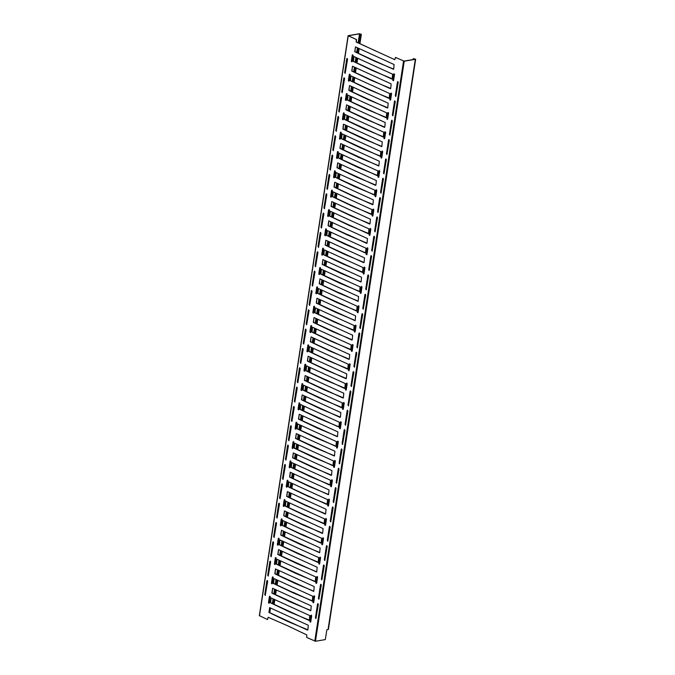<?xml version="1.0" encoding="UTF-8"?>
<svg xmlns="http://www.w3.org/2000/svg" width="675" height="675" viewBox="0 0 675 675"><rect width="100%" height="100%" fill="white"/><g stroke="black" fill="none" stroke-linecap="round" stroke-linejoin="round"><path stroke-width="1.01" d="M259.487 615.667L267.528 619.566L268.169 617.271L287.55 625.725L306.804 634.93L306.72 637.47L315.47 641.25L404.232 61.189L395.483 57.409L394.833 59.695L356.198 42.044L356.29 39.504L348.098 35.691L359.319 33.75L361.353 34.315L360.568 34.585L359.235 43.301M356.29 39.504L348.401 35.733L359.53 33.843L361.058 34.273L360.568 34.585M273.434 604.024L274.151 599.316M274.911 594.363L275.636 589.655M276.396 584.693L277.113 579.985M277.872 575.024L278.589 570.316M279.349 565.355L280.074 560.647M280.834 555.685L281.551 550.977M282.31 546.024L283.027 541.316M283.787 536.355L284.512 531.647M285.272 526.686L285.989 521.977M286.748 517.016L287.466 512.308M288.225 507.347L288.951 502.639M289.71 497.686L290.427 492.978M291.187 488.017L291.904 483.308M292.663 478.347L293.389 473.639M294.148 468.678L294.865 463.97M295.625 459.008L296.342 454.3M297.101 449.347L297.827 444.631M298.586 439.678L299.303 434.97M300.063 430.009L300.78 425.301M301.539 420.339L302.265 415.631M303.024 410.67L303.742 405.962M304.501 401.009L305.218 396.293M305.977 391.34L306.703 386.632M307.462 381.67L308.18 376.962M308.939 372.001L309.656 367.293M310.416 362.332L311.141 357.623M311.901 352.671L312.618 347.954M313.377 343.001L314.094 338.293M314.854 333.332L315.579 328.624M316.339 323.663L317.056 318.954M317.815 313.993L318.532 309.285M319.292 304.332L320.017 299.616M320.777 294.663L321.494 289.955M322.253 284.993L322.971 280.285M323.73 275.324L324.456 270.616M325.215 265.655L325.932 260.947M326.692 255.985L327.409 251.277M328.168 246.324L328.894 241.616M329.653 236.655L330.37 231.947M331.13 226.986L331.847 222.278M332.606 217.316L333.332 212.608M334.091 207.647L334.808 202.939M335.568 197.986L336.285 193.278M337.044 188.317L337.77 183.608M338.529 178.647L339.247 173.939M340.006 168.978L340.723 164.27M341.483 159.308L342.208 154.6M342.959 149.648L343.685 144.939M344.444 139.978L345.161 135.27M345.921 130.309L346.646 125.601M347.397 120.639L348.123 115.931M348.882 110.97L349.599 106.262M350.359 101.309L351.084 96.601M351.835 91.64L352.561 86.932M353.32 81.97L354.038 77.262M354.797 72.301L355.523 67.593M356.273 62.632L356.999 57.923M357.758 52.971L358.476 48.263M273.223 603.931L273.94 599.223M274.7 594.262L275.425 589.553M276.185 584.592L276.902 579.884M277.661 574.931L278.378 570.223M279.138 565.262L279.863 560.554M280.623 555.592L281.34 550.884M282.099 545.923L282.817 541.215M283.576 536.254L284.302 531.546M285.061 526.593L285.778 521.885M286.538 516.923L287.255 512.215M288.014 507.254L288.74 502.546M289.499 497.585L290.216 492.877M290.976 487.915L291.693 483.207M292.452 478.254L293.178 473.546M293.937 468.585L294.654 463.877M295.414 458.916L296.131 454.208M296.89 449.246L297.616 444.538M298.375 439.577L299.093 434.869M299.852 429.916L300.569 425.208M301.328 420.247L302.054 415.538M302.813 410.577L303.531 405.869M304.29 400.908L305.007 396.2M305.767 391.238L306.492 386.53M307.252 381.577L307.969 376.861M308.728 371.908L309.445 367.2M310.205 362.239L310.93 357.531M311.69 352.569L312.407 347.861M313.166 342.9L313.883 338.192M314.643 333.239L315.368 328.523M316.128 323.57L316.845 318.862M317.604 313.9L318.322 309.192M319.081 304.231L319.807 299.523M320.566 294.562L321.283 289.853M322.043 284.901L322.76 280.184M323.519 275.231L324.245 270.523M325.004 265.562L325.721 260.854M326.481 255.892L327.198 251.184M327.957 246.223L328.683 241.515M329.442 236.562L330.159 231.846M330.919 226.893L331.636 222.185M332.395 217.223L333.121 212.515M333.88 207.554L334.598 202.846M335.357 197.885L336.074 193.177M336.833 188.215L337.559 183.507M338.318 178.554L339.036 173.846M339.795 168.885L340.512 164.177M341.272 159.216L341.997 154.507M342.757 149.546L343.474 144.838M344.233 139.877L344.95 135.169M345.71 130.216L346.435 125.508M347.195 120.547L347.912 115.838M348.671 110.877L349.388 106.169M350.148 101.208L350.873 96.5M351.633 91.538L352.35 86.83M353.109 81.878L353.827 77.169M354.586 72.208L355.312 67.5M356.071 62.539L356.788 57.831M357.548 52.869L358.265 48.161M359.024 43.2L360.357 34.492M269.772 612.697L270.489 607.989M413.049 59.577L413.193 58.641L415.302 59.332L404.232 61.189M413.286 59.543L413.193 58.641M413.707 59.468L413.834 58.657L413.404 58.733M315.47 641.25L325.325 639.596L326.827 629.809L328.396 629.404L415.665 59.13M395.483 57.409L404.021 61.088L415.091 59.24L413.834 58.657M267.68 581.217L265.267 595.401L264.777 594.658L266.887 580.863L267.19 580.475L267.68 581.217M318.347 604.37L315.934 618.553L315.444 617.811L317.554 604.015L317.858 603.627L318.347 604.37M270.641 561.887L268.228 576.062L267.739 575.319L269.848 561.524L270.152 561.144L270.641 561.887M321.308 585.039L318.895 599.214L318.406 598.472L320.515 584.677L320.811 584.297L321.308 585.039M273.594 542.548L271.181 556.732L270.692 555.989L272.81 542.185L273.105 541.806L273.594 542.548M324.262 565.701L321.848 579.884L321.359 579.142L323.468 565.338L323.772 564.958L324.262 565.701M276.556 523.218L274.143 537.393L273.653 536.65L275.763 522.855L276.067 522.467L276.556 523.218M327.223 546.37L324.81 560.545L324.321 559.803L326.43 546.008L326.734 545.619L327.223 546.37M279.517 503.879L277.104 518.062L276.615 517.312L278.724 503.516L279.028 503.137L279.517 503.879M330.185 527.032L327.772 541.215L327.282 540.464L329.392 526.669L329.687 526.289L330.185 527.032M282.471 484.54L280.058 498.724L279.568 497.981L281.686 484.186L281.981 483.798L282.471 484.54M333.138 507.693L330.725 521.876L330.235 521.134L332.345 507.338L332.648 506.95L333.138 507.693M285.432 465.21L283.019 479.385L282.53 478.642L284.639 464.847L284.943 464.468L285.432 465.21M336.099 488.362L333.686 502.538L333.197 501.795L335.306 488L335.61 487.62L336.099 488.362M288.394 445.871L285.981 460.055L285.491 459.312L287.601 445.508L287.904 445.129L288.394 445.871M339.052 469.024L336.648 483.207L336.158 482.465L338.268 468.661L338.563 468.281L339.052 469.024M291.347 426.541L288.934 440.716L288.444 439.973L290.562 426.178L290.858 425.79L291.347 426.541M342.014 449.693L339.601 463.868L339.112 463.126L341.221 449.331L341.525 448.943L342.014 449.693M294.308 407.202L291.895 421.386L291.406 420.635L293.515 406.839L293.819 406.46L294.308 407.202M344.976 430.355L342.562 444.538L342.073 443.787L344.183 429.992L344.486 429.612L344.976 430.355M297.27 387.863L294.857 402.047L294.368 401.304L296.477 387.509L296.781 387.121L297.27 387.863M347.929 411.016L345.524 425.199L345.035 424.457L347.144 410.662L347.439 410.273L347.929 411.016M300.223 368.533L297.81 382.708L297.321 381.966L299.438 368.17L299.734 367.791L300.223 368.533M350.89 391.686L348.477 405.861L347.988 405.118L350.097 391.323L350.401 390.943L350.89 391.686M303.185 349.194L300.772 363.378L300.282 362.635L302.392 348.832L302.695 348.452L303.185 349.194M353.852 372.347L351.439 386.53L350.949 385.788L353.059 371.984L353.363 371.604L353.852 372.347M306.146 329.864L303.733 344.039L303.244 343.297L305.353 329.501L305.657 329.113L306.146 329.864M356.805 353.017L354.4 367.192L353.911 366.449L356.02 352.654L356.316 352.266L356.805 353.017M309.099 310.525L306.686 324.709L306.197 323.958L308.315 310.163L308.61 309.783L309.099 310.525M359.767 333.678L357.353 347.861L356.864 347.11L358.973 333.315L359.277 332.935L359.767 333.678M312.061 291.187L309.648 305.37L309.158 304.627L311.268 290.824L311.572 290.444L312.061 291.187M362.728 314.339L360.315 328.523L359.826 327.78L361.935 313.976L362.239 313.597L362.728 314.339M315.023 271.856L312.609 286.031L312.12 285.289L314.229 271.493L314.533 271.114L315.023 271.856M365.681 295.009L363.277 309.184L362.787 308.441L364.897 294.646L365.192 294.266L365.681 295.009M317.976 252.517L315.562 266.701L315.073 265.958L317.191 252.155L317.486 251.775L317.976 252.517M368.643 275.67L366.23 289.853L365.74 289.111L367.85 275.307L368.153 274.927L368.643 275.67M320.937 233.179L318.524 247.362L318.035 246.62L320.144 232.824L320.448 232.436L320.937 233.179M371.604 256.331L369.191 270.515L368.702 269.772L370.811 255.977L371.115 255.589L371.604 256.331M323.899 213.848L321.486 228.032L320.996 227.281L323.106 213.486L323.409 213.106L323.899 213.848M374.558 237.001L372.153 251.176L371.663 250.433L373.773 236.638L374.068 236.258L374.558 237.001M326.852 194.51L324.439 208.693L323.949 207.951L326.067 194.147L326.363 193.767L326.852 194.51M377.519 217.662L375.106 231.846L374.617 231.103L376.726 217.299L377.03 216.92L377.519 217.662M329.813 175.179L327.4 189.354L326.911 188.612L329.02 174.817L329.324 174.437L329.813 175.179M380.481 198.332L378.067 212.507L377.578 211.764L379.688 197.969L379.991 197.589L380.481 198.332M332.775 155.841L330.362 170.024L329.873 169.282L331.982 155.478L332.286 155.098L332.775 155.841M383.434 178.993L381.029 193.177L380.54 192.434L382.649 178.63L382.944 178.251L383.434 178.993M335.728 136.502L333.315 150.685L332.826 149.943L334.943 136.148L335.239 135.759L335.728 136.502M386.395 159.654L383.982 173.838L383.493 173.095L385.602 159.3L385.906 158.912L386.395 159.654M338.69 117.172L336.277 131.347L335.787 130.604L337.897 116.809L338.2 116.429L338.69 117.172M389.357 140.324L386.944 154.499L386.454 153.757L388.564 139.961L388.868 139.582L389.357 140.324M341.651 97.833L339.238 112.016L338.749 111.274L340.858 97.47L341.162 97.09L341.651 97.833M392.31 120.985L389.905 135.169L389.416 134.426L391.525 120.623L391.821 120.243L392.31 120.985M344.604 78.503L342.191 92.678L341.702 91.935L343.82 78.14L344.115 77.752L344.604 78.503M395.272 101.655L392.858 115.83L392.369 115.088L394.478 101.292L394.782 100.904L395.272 101.655M347.566 59.164L345.153 73.347L344.663 72.605L346.773 58.801L347.077 58.421L347.566 59.164M398.233 82.316L395.82 96.5L395.331 95.749L397.44 81.953L397.744 81.574L398.233 82.316M391.542 93.909L390.665 99.655A0.607 0.422 80.5 0 1 389.821 99.276L390.698 93.53A0.607 0.422 80.5 0 1 391.542 93.909M350.114 74.984L349.237 80.722A0.607 0.422 80.5 0 1 348.393 80.342L349.27 74.596A0.607 0.422 80.5 0 1 350.114 74.984M353.076 55.645L352.19 61.391A0.607 0.422 80.5 0 1 351.354 61.003L352.232 55.266A0.607 0.422 80.5 0 1 353.076 55.645M394.504 74.579L393.618 80.317A0.607 0.422 80.5 0 1 392.782 79.937L393.66 74.191A0.607 0.422 80.5 0 1 394.504 74.579M267.528 619.566L268.177 617.279M288.689 616.309L308.289 625.261L307.884 629.842L288.174 621.65L268.92 612.444L269.654 607.61L288.689 616.309M290.174 606.639L309.766 615.592L309.361 620.173L289.651 611.98L270.397 602.775L271.139 597.94L290.174 606.639M291.651 596.97L311.243 605.922L310.846 610.504L291.136 602.311L271.873 593.106L272.616 588.271L291.651 596.97M293.127 587.301L312.727 596.253L312.323 600.834L292.613 592.642L273.358 583.436L274.092 578.602L293.127 587.301M294.612 577.631L314.204 586.592L313.799 591.173L294.089 582.981L274.835 573.767L275.451 568.915L294.612 577.631M296.089 567.97L315.681 576.923L315.284 581.504L295.574 573.311L276.311 564.106L277.054 559.271L296.089 567.97M297.565 558.301L317.166 567.253L316.761 571.835L297.051 563.642L277.796 554.437L278.53 549.602L297.565 558.301M299.05 548.632L318.642 557.584L318.237 562.165L298.527 553.972L279.273 544.767L280.015 539.933L299.05 548.632M300.527 538.962L320.119 547.914L319.722 552.496L300.012 544.303L280.749 535.098L281.492 530.263L300.527 538.962M302.003 529.293L321.604 538.253L321.199 542.835L301.489 534.642L282.234 525.428L282.85 520.577L302.003 529.293M303.488 519.632L323.08 528.584L322.675 533.166L302.965 524.973L283.711 515.767L284.453 510.933L303.488 519.632M304.965 509.962L324.557 518.915L324.16 523.496L304.45 515.303L285.188 506.098L285.93 501.263L304.965 509.962M306.442 500.293L326.042 509.245L325.637 513.827L305.927 505.634L286.673 496.429L287.407 491.594L306.442 500.293M307.927 490.624L327.518 499.576L327.113 504.157L307.403 495.965L288.149 486.759L288.892 481.925L307.927 490.624M309.403 480.954L328.995 489.915L328.598 494.497L308.888 486.304L289.626 477.09L290.242 472.238L309.403 480.954M310.88 471.293L330.48 480.246L330.075 484.827L310.365 476.634L291.111 467.429L291.845 462.594L310.88 471.293M312.365 461.624L331.957 470.576L331.552 475.158L311.842 466.965L292.587 457.76L293.33 452.925L312.365 461.624M313.841 451.955L333.433 460.907L333.037 465.488L313.327 457.296L294.064 448.09L294.806 443.256L313.841 451.955M315.318 442.285L334.918 451.237L334.513 455.819L314.803 447.626L295.549 438.421L296.283 433.586L315.318 442.285M316.803 432.616L336.395 441.577L335.99 446.158L316.28 437.965L297.025 428.752L297.641 423.9L316.803 432.616M318.279 422.955L337.871 431.907L337.475 436.489L317.765 428.296L298.502 419.091L299.244 414.256L318.279 422.955M319.756 413.286L339.356 422.238L338.951 426.819L319.241 418.627L299.987 409.421L300.721 404.587L319.756 413.286M321.241 403.616L340.833 412.568L340.428 417.15L320.718 408.957L301.463 399.752L302.206 394.917L321.241 403.616M322.718 393.947L342.309 402.899L341.913 407.481L322.203 399.288L302.94 390.082L303.683 385.248L322.718 393.947M324.194 384.277L343.794 393.238L343.389 397.82L323.679 389.627L304.425 380.413L305.159 375.578L324.194 384.277M325.679 374.617L345.271 383.569L344.866 388.15L325.156 379.957L305.902 370.752L306.644 365.918L325.679 374.617M327.156 364.947L346.748 373.899L346.351 378.481L326.641 370.288L307.378 361.083L308.121 356.248L327.156 364.947M328.632 355.278L348.233 364.23L347.827 368.812L328.118 360.619L308.863 351.413L309.597 346.579L328.632 355.278M330.117 345.608L349.709 354.561L349.304 359.142L329.594 350.949L310.34 341.744L311.082 336.909L330.117 345.608M331.594 335.939L351.186 344.9L350.789 349.481L331.079 341.28L311.816 332.075L312.559 327.24L331.594 335.939M333.07 326.278L352.671 335.23L352.266 339.812L332.556 331.619L313.301 322.414L314.035 317.579L333.07 326.278M334.555 316.609L354.147 325.561L353.742 330.142L334.032 321.95L314.778 312.744L315.52 307.91L334.555 316.609M336.032 306.939L355.624 315.892L355.227 320.473L335.517 312.28L316.254 303.075L316.997 298.24L336.032 306.939M337.508 297.27L357.109 306.222L356.704 310.804L336.994 302.611L317.739 293.406L318.473 288.571L337.508 297.27M338.993 287.601L358.585 296.561L358.18 301.143L338.47 292.942L319.216 283.736L319.958 278.902L338.993 287.601M340.47 277.94L360.062 286.892L359.665 291.473L339.955 283.281L320.692 274.075L321.308 269.215L340.47 277.94M341.947 268.27L361.547 277.223L361.142 281.804L341.432 273.611L322.177 264.406L322.912 259.571L341.947 268.27M343.432 258.601L363.023 267.553L362.618 272.135L342.908 263.942L323.654 254.737L324.397 249.902L343.432 258.601M344.908 248.932L364.5 257.884L364.103 262.465L344.393 254.273L325.131 245.067L325.873 240.233L344.908 248.932M346.385 239.262L365.985 248.223L365.58 252.796L345.87 244.603L326.616 235.398L327.35 230.563L346.385 239.262M347.87 229.601L367.462 238.553L367.057 243.135L347.347 234.942L328.092 225.737L328.708 220.877L347.87 229.601M349.346 219.932L368.938 228.884L368.542 233.466L348.832 225.273L329.569 216.067L330.311 211.233L349.346 219.932M350.823 210.262L370.423 219.215L370.018 223.796L350.308 215.603L331.054 206.398L331.788 201.563L350.823 210.262M352.308 200.593L371.9 209.545L371.495 214.127L351.785 205.934L332.53 196.729L333.273 191.894L352.308 200.593M353.784 190.924L373.376 199.876L372.98 204.457L353.27 196.265L334.007 187.059L334.749 182.225L353.784 190.924M355.261 181.254L374.861 190.215L374.456 194.797L354.746 186.604L335.492 177.398L336.108 172.538L355.261 181.254M356.746 171.593L376.338 180.546L375.933 185.127L356.223 176.934L336.968 167.729L337.711 162.894L356.746 171.593M358.223 161.924L377.814 170.876L377.418 175.458L357.708 167.265L338.445 158.06L339.188 153.225L358.223 161.924M359.699 152.255L379.299 161.207L378.894 165.788L359.184 157.596L339.93 148.39L340.664 143.556L359.699 152.255M361.184 142.585L380.776 151.537L380.371 156.119L360.661 147.926L341.407 138.721L342.149 133.886L361.184 142.585M362.661 132.916L382.252 141.877L381.856 146.458L362.146 138.265L342.883 129.052L343.499 124.2L362.661 132.916M364.137 123.255L383.738 132.207L383.332 136.789L363.623 128.596L344.368 119.391L345.102 114.556L364.137 123.255M365.622 113.586L385.214 122.538L384.809 127.119L365.099 118.927L345.845 109.721L346.587 104.887L365.622 113.586M367.099 103.916L386.691 112.868L386.294 117.45L366.584 109.257L347.321 100.052L348.064 95.217L367.099 103.916M368.575 94.247L388.176 103.199L387.771 107.781L368.061 99.588L348.806 90.383L349.54 85.548L368.575 94.247M370.06 84.578L389.652 93.538L389.247 98.12L369.537 89.927L350.283 80.713L350.899 75.862L370.06 84.578M371.537 74.917L391.129 83.869L390.732 88.45L371.022 80.258L351.759 71.052L352.502 66.218L371.537 74.917M373.013 65.247L392.614 74.199L392.209 78.781L372.499 70.588L353.244 61.383L353.978 56.548L373.013 65.247M374.498 55.578L394.09 64.53L393.685 69.112L373.975 60.919L354.721 51.713L355.463 46.879L374.498 55.578M346.275 100.06A0.607 0.422 80.5 0 1 345.431 99.672L346.317 93.935A0.607 0.422 80.5 0 1 347.152 94.314L346.275 100.06M343.313 119.399A0.607 0.422 80.5 0 1 342.478 119.011L343.356 113.265A0.607 0.422 80.5 0 1 344.199 113.653L343.313 119.399M340.36 138.729A0.607 0.422 80.5 0 1 339.517 138.35L340.394 132.604A0.607 0.422 80.5 0 1 341.238 132.983L340.36 138.729M337.399 158.068A0.607 0.422 80.5 0 1 336.555 157.68L337.441 151.943A0.607 0.422 80.5 0 1 338.276 152.322L337.399 158.068M334.437 177.398A0.607 0.422 80.5 0 1 333.602 177.019L334.479 171.273A0.607 0.422 80.5 0 1 335.323 171.661L334.437 177.398M331.484 196.737A0.607 0.422 80.5 0 1 330.64 196.349L331.518 190.612A0.607 0.422 80.5 0 1 332.362 190.991L331.484 196.737M328.523 216.076A0.607 0.422 80.5 0 1 327.679 215.688L328.565 209.942A0.607 0.422 80.5 0 1 329.4 210.33L328.523 216.076M325.561 235.406A0.607 0.422 80.5 0 1 324.726 235.027L325.603 229.281A0.607 0.422 80.5 0 1 326.447 229.66L325.561 235.406M322.608 254.745A0.607 0.422 80.5 0 1 321.764 254.357L322.642 248.619A0.607 0.422 80.5 0 1 323.485 248.999L322.608 254.745M319.646 274.075A0.607 0.422 80.5 0 1 318.802 273.696L319.688 267.95A0.607 0.422 80.5 0 1 320.524 268.338L319.646 274.075M316.685 293.414A0.607 0.422 80.5 0 1 315.849 293.034L316.727 287.288A0.607 0.422 80.5 0 1 317.571 287.668L316.685 293.414M313.732 312.753A0.607 0.422 80.5 0 1 312.888 312.365L313.765 306.619A0.607 0.422 80.5 0 1 314.609 307.007L313.732 312.753M310.77 332.083A0.607 0.422 80.5 0 1 309.926 331.703L310.812 325.957A0.607 0.422 80.5 0 1 311.648 326.337L310.77 332.083M307.808 351.422A0.607 0.422 80.5 0 1 306.973 351.034L307.851 345.296A0.607 0.422 80.5 0 1 308.694 345.676L307.808 351.422M304.855 370.752A0.607 0.422 80.5 0 1 304.012 370.373L304.889 364.627A0.607 0.422 80.5 0 1 305.733 365.015L304.855 370.752M301.894 390.091A0.607 0.422 80.5 0 1 301.05 389.711L301.936 383.965A0.607 0.422 80.5 0 1 302.771 384.345L301.894 390.091M298.932 409.43A0.607 0.422 80.5 0 1 298.097 409.042L298.974 403.296A0.607 0.422 80.5 0 1 299.818 403.684L298.932 409.43M295.979 428.76A0.607 0.422 80.5 0 1 295.135 428.38L296.013 422.634A0.607 0.422 80.5 0 1 296.857 423.023L295.979 428.76M293.017 448.099A0.607 0.422 80.5 0 1 292.182 447.711L293.06 441.973A0.607 0.422 80.5 0 1 293.895 442.353L293.017 448.099M290.056 467.429A0.607 0.422 80.5 0 1 289.221 467.049L290.098 461.303A0.607 0.422 80.5 0 1 290.942 461.692L290.056 467.429M287.103 486.768A0.607 0.422 80.5 0 1 286.259 486.388L287.137 480.642A0.607 0.422 80.5 0 1 287.98 481.022L287.103 486.768M284.141 506.107A0.607 0.422 80.5 0 1 283.306 505.718L284.183 499.972A0.607 0.422 80.5 0 1 285.019 500.361L284.141 506.107M281.18 525.437A0.607 0.422 80.5 0 1 280.344 525.057L281.222 519.311A0.607 0.422 80.5 0 1 282.066 519.699L281.18 525.437M278.227 544.776A0.607 0.422 80.5 0 1 277.383 544.388L278.26 538.65A0.607 0.422 80.5 0 1 279.104 539.03L278.227 544.776M275.265 564.114A0.607 0.422 80.5 0 1 274.43 563.726L275.307 557.98A0.607 0.422 80.5 0 1 276.142 558.368L275.265 564.114M272.303 583.445A0.607 0.422 80.5 0 1 271.468 583.065L272.346 577.319A0.607 0.422 80.5 0 1 273.189 577.699L272.303 583.445M269.35 602.783A0.607 0.422 80.5 0 1 268.507 602.395L269.384 596.658A0.607 0.422 80.5 0 1 270.228 597.038L269.35 602.783M387.703 118.994A0.607 0.422 80.5 0 1 386.868 118.606L387.745 112.86A0.607 0.422 80.5 0 1 388.581 113.248L387.703 118.994M384.742 138.324A0.607 0.422 80.5 0 1 383.906 137.945L384.784 132.199A0.607 0.422 80.5 0 1 385.627 132.578L384.742 138.324M381.788 157.663A0.607 0.422 80.5 0 1 380.945 157.275L381.822 151.537A0.607 0.422 80.5 0 1 382.666 151.917L381.788 157.663M378.827 176.993A0.607 0.422 80.5 0 1 377.992 176.614L378.869 170.868A0.607 0.422 80.5 0 1 379.704 171.256L378.827 176.993M375.865 196.332A0.607 0.422 80.5 0 1 375.03 195.953L375.907 190.207A0.607 0.422 80.5 0 1 376.751 190.586L375.865 196.332M372.912 215.671A0.607 0.422 80.5 0 1 372.068 215.283L372.946 209.537A0.607 0.422 80.5 0 1 373.79 209.925L372.912 215.671M369.951 235.001A0.607 0.422 80.5 0 1 369.115 234.622L369.993 228.876A0.607 0.422 80.5 0 1 370.828 229.264L369.951 235.001M366.989 254.34A0.607 0.422 80.5 0 1 366.154 253.952L367.031 248.214A0.607 0.422 80.5 0 1 367.875 248.594L366.989 254.34M364.036 273.67A0.607 0.422 80.5 0 1 363.192 273.291L364.07 267.545A0.607 0.422 80.5 0 1 364.913 267.933L364.036 273.67M361.074 293.009A0.607 0.422 80.5 0 1 360.239 292.629L361.117 286.883A0.607 0.422 80.5 0 1 361.952 287.263L361.074 293.009M358.113 312.348A0.607 0.422 80.5 0 1 357.277 311.96L358.155 306.214A0.607 0.422 80.5 0 1 358.999 306.602L358.113 312.348M355.16 331.678A0.607 0.422 80.5 0 1 354.316 331.298L355.193 325.552A0.607 0.422 80.5 0 1 356.037 325.941L355.16 331.678M352.198 351.017A0.607 0.422 80.5 0 1 351.363 350.629L352.24 344.891A0.607 0.422 80.5 0 1 353.076 345.271L352.198 351.017M349.237 370.356A0.607 0.422 80.5 0 1 348.401 369.968L349.279 364.222A0.607 0.422 80.5 0 1 350.123 364.61L349.237 370.356M346.283 389.686A0.607 0.422 80.5 0 1 345.44 389.306L346.317 383.56A0.607 0.422 80.5 0 1 347.161 383.94L346.283 389.686M343.322 409.025A0.607 0.422 80.5 0 1 342.487 408.637L343.364 402.899A0.607 0.422 80.5 0 1 344.199 403.279L343.322 409.025M340.36 428.355A0.607 0.422 80.5 0 1 339.525 427.975L340.402 422.229A0.607 0.422 80.5 0 1 341.246 422.618L340.36 428.355M337.407 447.694A0.607 0.422 80.5 0 1 336.563 447.306L337.441 441.568A0.607 0.422 80.5 0 1 338.285 441.948L337.407 447.694M334.446 467.032A0.607 0.422 80.5 0 1 333.61 466.644L334.488 460.898A0.607 0.422 80.5 0 1 335.323 461.287L334.446 467.032M331.484 486.363A0.607 0.422 80.5 0 1 330.649 485.983L331.526 480.237A0.607 0.422 80.5 0 1 332.37 480.617L331.484 486.363M328.531 505.702A0.607 0.422 80.5 0 1 327.687 505.313L328.565 499.576A0.607 0.422 80.5 0 1 329.408 499.956L328.531 505.702M325.569 525.032A0.607 0.422 80.5 0 1 324.734 524.652L325.612 518.906A0.607 0.422 80.5 0 1 326.447 519.294L325.569 525.032M322.608 544.371A0.607 0.422 80.5 0 1 321.773 543.991L322.65 538.245A0.607 0.422 80.5 0 1 323.494 538.625L322.608 544.371M319.655 563.709A0.607 0.422 80.5 0 1 318.811 563.321L319.688 557.575A0.607 0.422 80.5 0 1 320.532 557.963L319.655 563.709M316.693 583.04A0.607 0.422 80.5 0 1 315.858 582.66L316.735 576.914A0.607 0.422 80.5 0 1 317.571 577.294L316.693 583.04M313.732 602.378A0.607 0.422 80.5 0 1 312.896 601.99L313.774 596.253A0.607 0.422 80.5 0 1 314.618 596.633L313.732 602.378M310.778 621.709A0.607 0.422 80.5 0 1 309.935 621.329L310.812 615.583A0.607 0.422 80.5 0 1 311.656 615.971L310.778 621.709M265.368 595.358L264.988 594.624L267.3 580.483M316.035 618.511L315.655 617.777L317.967 603.636M268.329 576.028L267.95 575.286L270.262 561.144M318.997 599.181L318.617 598.438L320.929 584.297M271.291 556.689L270.911 555.947L273.215 541.806M321.958 579.842L321.578 579.099L323.882 564.958M274.244 537.359L273.864 536.617L276.176 522.475M324.911 560.512L324.532 559.769L326.843 545.628M277.206 518.02L276.826 517.278L279.138 503.137M327.873 541.173L327.493 540.43L329.805 526.289M280.167 498.682L279.788 497.947L282.091 483.806M330.834 521.834L330.455 521.1L332.758 506.959M283.12 479.351L282.741 478.609L285.052 464.468M333.788 502.504L333.408 501.761L335.72 487.62M286.082 460.013L285.702 459.27L288.014 445.129M336.749 483.165L336.369 482.423L338.681 468.281M289.043 440.682L288.664 439.94L290.967 425.798M339.711 463.835L339.331 463.092L341.634 448.951M291.997 421.343L291.617 420.601L293.929 406.46M342.664 444.496L342.284 443.753L344.596 429.612M294.958 402.005L294.578 401.271L296.89 387.129M345.625 425.157L345.246 424.423L347.558 410.282M297.92 382.674L297.54 381.932L299.843 367.791M348.587 405.827L348.207 405.084L350.511 390.943M300.873 363.336L300.493 362.593L302.805 348.452M351.54 386.488L351.16 385.746L353.472 371.604M303.834 344.005L303.455 343.263L305.767 329.122M354.502 367.149L354.122 366.415L356.434 352.274M306.796 324.667L306.416 323.924L308.72 309.783M357.463 347.819L357.083 347.077L359.387 332.935M309.749 305.328L309.369 304.594L311.681 290.452M360.416 328.48L360.037 327.746L362.348 313.605M312.711 285.998L312.331 285.255L314.643 271.114M363.378 309.15L362.998 308.407L365.31 294.266M315.672 266.659L315.293 265.916L317.596 251.775M366.339 289.811L365.96 289.069L368.263 274.927M318.625 247.32L318.246 246.586L320.558 232.445M369.293 270.473L368.913 269.738L371.225 255.597M321.587 227.99L321.207 227.247L323.519 213.106M372.254 251.142L371.874 250.4L374.186 236.258M324.548 208.651L324.169 207.917L326.472 193.776M375.207 231.803L374.836 231.061L377.139 216.928M327.502 189.321L327.122 188.578L329.434 174.437M378.169 212.473L377.789 211.731L380.101 197.589M330.463 169.982L330.083 169.239L332.395 155.098M381.13 193.134L380.751 192.392L383.062 178.251M333.425 150.643L333.045 149.909L335.348 135.768M384.083 173.796L383.712 173.062L386.016 158.92M336.378 131.313L335.998 130.57L338.31 116.429M387.045 154.465L386.665 153.723L388.977 139.582M339.339 111.974L338.96 111.232L341.272 97.099M390.007 135.127L389.627 134.384L391.939 120.243M342.301 92.644L341.921 91.901L344.225 77.76M392.96 115.796L392.588 115.054L394.892 100.912M345.254 73.305L344.874 72.562L347.186 58.421M395.921 96.457L395.542 95.715L397.853 81.574M390.445 100.027A0.607 0.422 80.5 0 1 390.04 99.233L390.918 93.496A0.607 0.422 80.5 0 1 391.129 93.125M349.017 81.093A0.607 0.422 80.5 0 1 348.612 80.308L349.49 74.562A0.607 0.422 80.5 0 1 349.701 74.191M351.979 61.754A0.607 0.422 80.5 0 1 351.565 60.969L352.443 55.223A0.607 0.422 80.5 0 1 352.662 54.861M393.407 80.688A0.607 0.422 80.5 0 1 392.993 79.903L393.871 74.157A0.607 0.422 80.5 0 1 394.09 73.786M307.547 630.096L269.131 612.402L269.646 607.601M309.023 620.426L270.608 602.741L271.122 597.932M310.736 610.732L272.093 593.072L272.607 588.271M292.815 592.38L273.569 583.403L274.084 578.602M293.161 592.355L312.213 601.062M313.689 591.393L275.046 573.733L275.56 568.932M315.174 581.723L276.531 564.064L277.045 559.263M316.651 572.054L278.007 554.403L278.522 549.593M317.9 562.418L279.484 544.733L279.998 539.933M319.613 552.724L280.969 535.064L281.483 530.263M301.691 534.372L282.445 525.395L282.96 520.594M302.037 534.347L320.861 543.088M303.168 524.703L283.922 515.725L284.437 510.924M303.522 524.686L322.338 533.419M304.644 515.033L285.407 506.064L285.922 501.255M323.823 523.749L304.771 515.042M306.129 505.364L286.883 496.395L287.398 491.586M325.299 514.08L306.256 505.381M307.606 495.703L288.36 486.726L288.875 481.925M326.776 504.411L307.733 495.712M309.082 486.034L289.845 477.056L290.36 472.255M328.489 494.716L309.209 486.042M329.738 485.08L291.322 467.387L291.836 462.586M331.214 475.411L292.798 457.726L293.313 452.917M332.927 465.708L294.283 448.057L294.798 443.247M334.403 456.047L295.76 438.387L296.274 433.586M335.88 446.377L297.236 428.718L297.751 423.917M337.365 436.708L298.721 419.048L299.236 414.248M338.842 427.039L300.198 409.387L300.712 404.578M340.09 417.403L301.674 399.718L302.189 394.909M341.575 407.734L303.159 390.049L303.674 385.248M343.052 398.064L304.636 380.379L305.151 375.578M325.358 379.688L306.113 370.71L306.627 365.909M325.713 379.671L344.528 388.403M326.835 370.018L307.598 361.049L308.112 356.24M346.013 378.734L326.962 370.027M328.32 360.349L309.074 351.38L309.589 346.57M347.49 369.065L328.447 360.366M329.797 350.688L310.551 341.71L311.065 336.909M348.967 359.395L329.923 350.696M331.273 341.018L312.036 332.041L312.55 327.24M350.452 349.726L331.4 341.027M351.928 340.065L313.512 322.372L314.027 317.571M353.405 330.396L314.989 312.711L315.503 307.901M355.118 320.692L316.474 303.041L316.988 298.232M356.594 311.032L317.95 293.372L318.465 288.571M338.673 292.68L319.427 283.702L319.942 278.902M339.027 292.655L358.071 301.362M359.556 291.693L320.912 274.033L321.427 269.232M361.032 282.023L322.388 264.364L322.903 259.563M362.281 272.388L323.865 254.703L324.38 249.893M363.766 262.718L325.35 245.033L325.865 240.233M365.47 253.024L326.827 235.364L327.341 230.563M347.549 234.672L328.303 225.695L328.818 220.894M347.903 234.647L366.719 243.388M349.026 225.003L329.788 216.025L330.303 211.224M368.204 233.719L349.152 225.011M350.511 215.333L331.265 206.364L331.779 201.555M369.681 224.049L350.637 215.342M351.987 205.664L332.741 196.695L333.256 191.894M371.157 214.38L352.114 205.681M353.464 196.003L334.226 187.026L334.741 182.225M372.642 204.711L353.59 196.012M374.347 195.016L335.703 177.356L336.218 172.555M375.595 185.38L337.179 167.687L337.694 162.886M377.308 175.677L338.664 158.026L339.179 153.217M378.785 166.016L340.141 148.357L340.656 143.556M380.261 156.347L341.618 138.687L342.132 133.886M381.746 146.678L343.102 129.018L343.617 124.217M383.223 137.008L344.579 119.348L345.094 114.547M384.472 127.373L346.056 109.688L346.57 104.878M385.957 117.703L347.541 100.018L348.055 95.217M387.433 108.034L349.017 90.349L349.532 85.548M369.74 89.657L350.494 80.679L351.008 75.878M388.91 98.373L369.866 89.665M371.216 79.987L351.979 71.01L352.493 66.209M390.395 88.703L371.343 79.996M372.701 70.318L353.455 61.349L353.97 56.54M391.871 79.034L372.828 70.327M374.178 60.649L354.932 51.68L355.447 46.879M393.576 69.339L374.304 60.666M375.654 50.988L356.417 42.01L356.501 39.462M394.833 59.695L375.781 50.996M346.056 100.432A0.607 0.422 80.5 0 1 345.651 99.638L346.528 93.892A0.607 0.422 80.5 0 1 346.748 93.53M343.102 119.762A0.607 0.422 80.5 0 1 342.689 118.977L343.567 113.231A0.607 0.422 80.5 0 1 343.786 112.86M340.141 139.101A0.607 0.422 80.5 0 1 339.736 138.307L340.613 132.57A0.607 0.422 80.5 0 1 340.824 132.199M337.179 158.431A0.607 0.422 80.5 0 1 336.774 157.646L337.652 151.9A0.607 0.422 80.5 0 1 337.871 151.537M334.226 177.77A0.607 0.422 80.5 0 1 333.813 176.985L334.69 171.239A0.607 0.422 80.5 0 1 334.91 170.868M331.265 197.108A0.607 0.422 80.5 0 1 330.86 196.315L331.737 190.578A0.607 0.422 80.5 0 1 331.948 190.207M328.303 216.439A0.607 0.422 80.5 0 1 327.898 215.654L328.776 209.908A0.607 0.422 80.5 0 1 328.995 209.537M325.35 235.778A0.607 0.422 80.5 0 1 324.937 234.984L325.814 229.247A0.607 0.422 80.5 0 1 326.033 228.876M322.388 255.108A0.607 0.422 80.5 0 1 321.983 254.323L322.861 248.577A0.607 0.422 80.5 0 1 323.072 248.214M319.427 274.447A0.607 0.422 80.5 0 1 319.022 273.662L319.899 267.916A0.607 0.422 80.5 0 1 320.119 267.545M316.474 293.785A0.607 0.422 80.5 0 1 316.06 292.992L316.938 287.255A0.607 0.422 80.5 0 1 317.157 286.883M313.512 313.116A0.607 0.422 80.5 0 1 313.107 312.331L313.985 306.585A0.607 0.422 80.5 0 1 314.196 306.222M310.551 332.454A0.607 0.422 80.5 0 1 310.146 331.661L311.023 325.924A0.607 0.422 80.5 0 1 311.243 325.552M307.598 351.785A0.607 0.422 80.5 0 1 307.184 351L308.062 345.254A0.607 0.422 80.5 0 1 308.281 344.891M304.636 371.123A0.607 0.422 80.5 0 1 304.231 370.339L305.108 364.593A0.607 0.422 80.5 0 1 305.319 364.222M301.674 390.462A0.607 0.422 80.5 0 1 301.269 389.669L302.147 383.932A0.607 0.422 80.5 0 1 302.366 383.56M298.721 409.793A0.607 0.422 80.5 0 1 298.308 409.008L299.185 403.262A0.607 0.422 80.5 0 1 299.405 402.899M295.76 429.131A0.607 0.422 80.5 0 1 295.355 428.347L296.232 422.601A0.607 0.422 80.5 0 1 296.443 422.229M292.798 448.462A0.607 0.422 80.5 0 1 292.393 447.677L293.271 441.931A0.607 0.422 80.5 0 1 293.49 441.568M289.845 467.8A0.607 0.422 80.5 0 1 289.432 467.016L290.309 461.27A0.607 0.422 80.5 0 1 290.528 460.898M286.883 487.139A0.607 0.422 80.5 0 1 286.478 486.346L287.356 480.608A0.607 0.422 80.5 0 1 287.567 480.237M283.922 506.469A0.607 0.422 80.5 0 1 283.517 505.685L284.394 499.939A0.607 0.422 80.5 0 1 284.614 499.576M280.969 525.808A0.607 0.422 80.5 0 1 280.555 525.023L281.433 519.278A0.607 0.422 80.5 0 1 281.652 518.906M278.007 545.147A0.607 0.422 80.5 0 1 277.602 544.354L278.48 538.608A0.607 0.422 80.5 0 1 278.691 538.245M275.046 564.477A0.607 0.422 80.5 0 1 274.641 563.692L275.518 557.947A0.607 0.422 80.5 0 1 275.738 557.575M272.093 583.816A0.607 0.422 80.5 0 1 271.679 583.023L272.557 577.285A0.607 0.422 80.5 0 1 272.776 576.914M269.131 603.146A0.607 0.422 80.5 0 1 268.726 602.362L269.603 596.616A0.607 0.422 80.5 0 1 269.814 596.253M387.492 119.357A0.607 0.422 80.5 0 1 387.079 118.572L387.956 112.826A0.607 0.422 80.5 0 1 388.176 112.463M384.531 138.696A0.607 0.422 80.5 0 1 384.117 137.903L384.995 132.165A0.607 0.422 80.5 0 1 385.214 131.794M381.569 158.026A0.607 0.422 80.5 0 1 381.164 157.241L382.042 151.495A0.607 0.422 80.5 0 1 382.252 151.132M378.616 177.365A0.607 0.422 80.5 0 1 378.202 176.58L379.08 170.834A0.607 0.422 80.5 0 1 379.299 170.463M375.654 196.703A0.607 0.422 80.5 0 1 375.241 195.91L376.118 190.173A0.607 0.422 80.5 0 1 376.338 189.802M372.693 216.034A0.607 0.422 80.5 0 1 372.288 215.249L373.165 209.503A0.607 0.422 80.5 0 1 373.376 209.14M369.74 235.372A0.607 0.422 80.5 0 1 369.326 234.588L370.204 228.842A0.607 0.422 80.5 0 1 370.423 228.471M366.778 254.703A0.607 0.422 80.5 0 1 366.365 253.918L367.242 248.172A0.607 0.422 80.5 0 1 367.462 247.809M363.817 274.042A0.607 0.422 80.5 0 1 363.412 273.257L364.289 267.511A0.607 0.422 80.5 0 1 364.5 267.14M360.863 293.38A0.607 0.422 80.5 0 1 360.45 292.587L361.327 286.85A0.607 0.422 80.5 0 1 361.547 286.478M357.902 312.711A0.607 0.422 80.5 0 1 357.488 311.926L358.366 306.18A0.607 0.422 80.5 0 1 358.585 305.817M354.94 332.049A0.607 0.422 80.5 0 1 354.535 331.265L355.413 325.519A0.607 0.422 80.5 0 1 355.624 325.148M351.987 351.388A0.607 0.422 80.5 0 1 351.574 350.595L352.451 344.849A0.607 0.422 80.5 0 1 352.671 344.486M349.026 370.718A0.607 0.422 80.5 0 1 348.612 369.934L349.49 364.188A0.607 0.422 80.5 0 1 349.709 363.817M346.064 390.057A0.607 0.422 80.5 0 1 345.659 389.264L346.537 383.527A0.607 0.422 80.5 0 1 346.748 383.155M343.111 409.387A0.607 0.422 80.5 0 1 342.698 408.603L343.575 402.857A0.607 0.422 80.5 0 1 343.794 402.494M340.149 428.726A0.607 0.422 80.5 0 1 339.736 427.942L340.613 422.196A0.607 0.422 80.5 0 1 340.833 421.824M337.188 448.065A0.607 0.422 80.5 0 1 336.783 447.272L337.66 441.526A0.607 0.422 80.5 0 1 337.871 441.163M334.235 467.395A0.607 0.422 80.5 0 1 333.821 466.611L334.699 460.865A0.607 0.422 80.5 0 1 334.918 460.493M331.273 486.734A0.607 0.422 80.5 0 1 330.86 485.941L331.737 480.203A0.607 0.422 80.5 0 1 331.957 479.832M328.312 506.064A0.607 0.422 80.5 0 1 327.907 505.28L328.784 499.534A0.607 0.422 80.5 0 1 328.995 499.171M325.358 525.403A0.607 0.422 80.5 0 1 324.945 524.618L325.823 518.873A0.607 0.422 80.5 0 1 326.042 518.501M322.397 544.742A0.607 0.422 80.5 0 1 321.983 543.949L322.861 538.211A0.607 0.422 80.5 0 1 323.08 537.84M319.435 564.072A0.607 0.422 80.5 0 1 319.03 563.288L319.908 557.542A0.607 0.422 80.5 0 1 320.119 557.179M316.482 583.411A0.607 0.422 80.5 0 1 316.069 582.618L316.946 576.88A0.607 0.422 80.5 0 1 317.166 576.509M313.521 602.741A0.607 0.422 80.5 0 1 313.107 601.957L313.985 596.211A0.607 0.422 80.5 0 1 314.204 595.848M310.559 622.08A0.607 0.422 80.5 0 1 310.154 621.295L311.032 615.549A0.607 0.422 80.5 0 1 311.243 615.178M273.822 604.209L274.548 599.493M275.299 594.54L276.024 589.832M276.784 584.871L277.501 580.163M278.26 575.201L278.986 570.493M279.737 565.532L280.462 560.824M281.222 555.871L281.939 551.154M282.698 546.202L283.424 541.493M284.175 536.532L284.901 531.824M285.66 526.863L286.377 522.155M287.137 517.193L287.854 512.485M288.613 507.532L289.339 502.816M290.098 497.863L290.815 493.155M291.575 488.194L292.292 483.486M293.051 478.524L293.777 473.816M294.536 468.855L295.253 464.147M296.013 459.194L296.73 454.477M297.489 449.525L298.215 444.817M298.974 439.855L299.692 435.147M300.451 430.186L301.168 425.478M301.927 420.517L302.653 415.808M303.413 410.847L304.13 406.139M304.889 401.186L305.606 396.478M306.366 391.517L307.091 386.809M307.851 381.848L308.568 377.139M309.327 372.178L310.044 367.47M310.804 362.509L311.529 357.801M312.289 352.848L313.006 348.14M313.765 343.178L314.483 338.47M315.242 333.509L315.968 328.801M316.727 323.84L317.444 319.132M318.203 314.17L318.921 309.462M319.68 304.509L320.406 299.801M321.165 294.84L321.882 290.132M322.642 285.171L323.359 280.462M324.118 275.501L324.844 270.793M325.603 265.832L326.32 261.124M327.08 256.171L327.797 251.463M328.556 246.502L329.282 241.793M330.041 236.832L330.758 232.124M331.518 227.163L332.235 222.455M332.994 217.493L333.72 212.785M334.479 207.832L335.197 203.124M335.956 198.163L336.673 193.455M337.433 188.494L338.158 183.786M338.918 178.824L339.635 174.116M340.394 169.155L341.111 164.447M341.871 159.494L342.596 154.778M343.356 149.825L344.073 145.117M344.832 140.155L345.549 135.447M346.309 130.486L347.034 125.778M347.794 120.817L348.511 116.108M349.27 111.156L349.988 106.439M350.747 101.486L351.473 96.778M352.232 91.817L352.949 87.109M353.708 82.147L354.426 77.439M355.185 72.478L355.911 67.77M356.67 62.817L357.387 58.101M358.147 53.148L358.864 48.44M359.623 43.478L360.998 34.518M272.354 603.534L273.071 598.826M273.831 593.865L274.556 589.157M275.316 584.196L276.033 579.487M276.792 574.535L277.509 569.818M278.269 564.865L278.994 560.157M279.754 555.196L280.471 550.488M281.23 545.527L281.948 540.818M282.707 535.857L283.433 531.149M284.192 526.196L284.909 521.48M285.668 516.527L286.386 511.819M287.145 506.858L287.871 502.149M288.63 497.188L289.347 492.48M290.107 487.519L290.824 482.811M291.583 477.858L292.309 473.141M293.068 468.188L293.785 463.48M294.545 458.519L295.262 453.811M296.021 448.85L296.747 444.142M297.506 439.18L298.223 434.472M298.983 429.519L299.7 424.803M300.459 419.85L301.185 415.142M301.944 410.181L302.662 405.473M303.421 400.511L304.138 395.803M304.898 390.842L305.623 386.134M306.382 381.173L307.1 376.464M307.859 371.512L308.576 366.803M309.336 361.842L310.061 357.134M310.821 352.173L311.538 347.465M312.297 342.503L313.014 337.795M313.774 332.834L314.499 328.126M315.259 323.173L315.976 318.465M316.735 313.504L317.452 308.796M318.212 303.834L318.938 299.126M319.697 294.165L320.414 289.457M321.173 284.496L321.891 279.788M322.65 274.835L323.376 270.127M324.135 265.165L324.852 260.457M325.612 255.496L326.329 250.788M327.088 245.827L327.814 241.118M328.573 236.157L329.29 231.449M330.05 226.496L330.767 221.788M331.526 216.827L332.252 212.119M333.011 207.157L333.728 202.449M334.488 197.488L335.205 192.78M335.964 187.819L336.69 183.111M337.449 178.158L338.167 173.45M338.926 168.488L339.643 163.78M340.402 158.819L341.128 154.111M341.887 149.15L342.605 144.442M343.364 139.48L344.081 134.772M344.841 129.819L345.566 125.103M346.326 120.15L347.043 115.442M347.802 110.481L348.519 105.772M349.279 100.811L350.004 96.103M350.764 91.142L351.481 86.434M352.24 81.481L352.957 76.764M353.717 71.812L354.442 67.103M355.202 62.142L355.919 57.434M356.678 52.473L357.396 47.765M358.155 42.803L359.53 33.843M328.042 629.598L415.302 59.332M314.769 641.149L403.532 61.088M259.478 615.887L348.241 35.826M259.335 615.752L348.098 35.691M274.126 604.344L274.852 599.636M275.611 594.675L276.328 589.967M277.087 585.014L277.813 580.298M278.564 575.345L279.29 570.637M280.049 565.675L280.766 560.967M281.526 556.006L282.251 551.298M283.002 546.337L283.728 541.628M284.487 536.676L285.204 531.959M285.964 527.006L286.689 522.298M287.44 517.337L288.166 512.629M288.925 507.667L289.642 502.959M290.402 497.998L291.127 493.29M291.878 488.337L292.604 483.621M293.363 478.668L294.081 473.96M294.84 468.998L295.566 464.29M296.317 459.329L297.042 454.621M297.802 449.66L298.519 444.952M299.278 439.999L299.995 435.282M300.755 430.329L301.48 425.621M302.24 420.66L302.957 415.952M303.716 410.991L304.433 406.282M305.193 401.321L305.918 396.613M306.678 391.652L307.395 386.944M308.154 381.991L308.872 377.283M309.631 372.322L310.357 367.613M311.116 362.652L311.833 357.944M312.593 352.983L313.31 348.275M314.069 343.313L314.795 338.605M315.554 333.652L316.271 328.944M317.031 323.983L317.748 319.275M318.507 314.314L319.233 309.606M319.992 304.644L320.709 299.936M321.469 294.975L322.186 290.267M322.945 285.314L323.671 280.606M324.43 275.645L325.148 270.937M325.907 265.975L326.624 261.267M327.383 256.306L328.109 251.598M328.868 246.637L329.586 241.928M330.345 236.976L331.062 232.267M331.822 227.306L332.547 222.598M333.307 217.637L334.024 212.929M334.783 207.968L335.5 203.259M336.26 198.298L336.985 193.59M337.745 188.637L338.462 183.929M339.221 178.968L339.938 174.26M340.698 169.298L341.423 164.59M342.183 159.629L342.9 154.921M343.659 149.96L344.377 145.252M345.136 140.299L345.862 135.582M346.621 130.629L347.338 125.921M348.098 120.96L348.815 116.252M349.574 111.291L350.3 106.582M351.059 101.621L351.776 96.913M352.536 91.96L353.253 87.244M354.012 82.291L354.738 77.583M355.497 72.622L356.214 67.913M356.974 62.952L357.691 58.244M358.45 53.283L359.176 48.575M359.935 43.622L361.353 34.315"/></g></svg>
